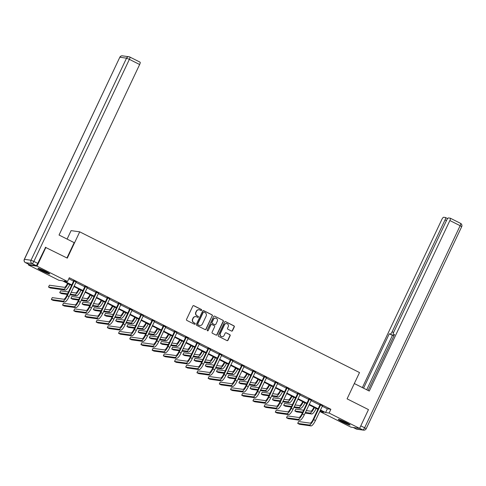 <?xml version="1.0" encoding="UTF-8"?>
<svg xmlns="http://www.w3.org/2000/svg" width="486" height="486" viewBox="0 0 486 486"><rect width="100%" height="100%" fill="white"/><g stroke="black" fill="none" stroke-linecap="round" stroke-linejoin="round"><path stroke-width="0.73" d="M201.611 310.226A0.571 0.547 98 0 0 201.362 309.461L193.871 305.694A0.82 0.784 98 0 0 192.821 306.077L186.545 319.351A0.82 0.784 98 0 0 186.903 320.444L194.388 324.205A0.571 0.547 98 0 0 195.129 323.937A0.571 0.547 98 0 0 194.88 323.178L193.908 322.686A2.618 2.515 98 0 1 192.772 319.193L193.294 318.087A2.618 2.515 98 0 1 196.66 316.86L197.632 317.352A0.571 0.547 98 0 0 198.367 317.085A0.571 0.547 98 0 0 198.118 316.319L197.152 315.833A2.618 2.515 98 0 1 196.01 312.334L196.532 311.228A2.618 2.515 98 0 1 199.904 310.007L200.87 310.493A0.571 0.547 98 0 0 201.611 310.226M200.925 310.511A0.571 0.547 98 0 0 201.125 309.43L193.641 305.664A0.82 0.784 98 0 0 193.519 305.615M194.436 324.229A0.571 0.547 98 0 0 194.643 323.141L193.908 322.686M197.68 317.37A0.571 0.547 98 0 0 197.887 316.283L197.152 315.833M342.338 421.933A6.506 0.565 25.3 0 1 338.274 419.406A6.506 0.565 25.3 0 1 345.977 422.443A6.506 0.565 25.3 0 1 350.042 424.964A6.506 0.565 25.3 0 1 342.338 421.933M42.015 270.89A6.506 0.565 25.3 0 1 37.957 268.369A6.506 0.565 25.3 0 1 45.654 271.401A6.506 0.565 25.3 0 1 49.718 273.928A6.506 0.565 25.3 0 1 42.015 270.89M231.47 331.039A0.82 0.784 98 0 0 232.527 330.656L234.282 326.932A0.82 0.784 98 0 0 233.93 325.839L225.613 321.659A0.82 0.784 98 0 0 224.562 322.042L218.287 335.316A0.82 0.784 98 0 0 218.645 336.403L226.956 340.589A0.82 0.784 98 0 0 228.013 340.206L230.139 335.705A0.82 0.784 98 0 0 229.781 334.611L226.221 332.825A0.82 0.784 98 0 0 225.17 333.208L224.113 335.437A2.193 2.102 98 0 1 221.926 336.658A2.193 2.102 98 0 1 220.346 333.542L224.477 324.806A2.193 2.102 98 0 1 226.664 323.585A2.193 2.102 98 0 1 228.244 326.701L227.557 328.159A0.82 0.784 98 0 0 227.916 329.247L231.47 331.039M45.338 247.295L67.293 258.133L79.722 231.84L359.512 372.555L347.083 398.848L368.473 409.607L359.597 428.385L350.971 427.176L320.462 411.836L323.962 412.322L320.213 410.439M45.903 247.374L37.027 266.158L67.53 281.497L64.031 281.005L71.8 284.911M322.218 406.205L327.37 408.799L330.869 409.291L69.304 277.743L67.53 281.497M330.869 409.291L329.095 413.045L359.597 428.385M212.37 315.912A0.82 0.784 98 0 0 212.018 314.819L203.701 310.639A0.82 0.784 98 0 0 202.65 311.022L196.374 324.296A0.82 0.784 98 0 0 196.733 325.383L205.043 329.569A0.82 0.784 98 0 0 206.1 329.186L212.139 315.876A0.82 0.784 98 0 0 211.781 314.788L203.47 310.603A0.82 0.784 98 0 0 203.348 310.56M214.66 316.149L222.971 320.329A0.82 0.784 98 0 1 223.329 321.422L217.054 334.696A0.82 0.784 98 0 1 216.003 335.079L212.443 333.287A0.82 0.784 98 0 1 212.09 332.193L214.63 326.811A0.82 0.784 98 0 0 214.277 325.723L211.914 324.533A0.82 0.784 98 0 0 210.863 324.915L208.215 330.523A0.571 0.547 98 0 1 207.644 330.838A0.571 0.547 98 0 1 207.224 330.024L213.603 316.532A0.82 0.784 98 0 1 214.66 316.149L222.971 320.329M79.722 231.84L71.09 230.631L67.092 239.088M68.824 278.77L73.574 281.157M75.871 282.311L84.771 286.789M87.067 287.943L95.967 292.42M98.263 293.574L107.169 298.052M109.465 299.206L118.365 303.683M120.662 304.837L129.562 309.315M131.858 310.469L140.758 314.946M143.054 316.1L151.954 320.578M154.256 321.732L163.156 326.209M165.453 327.364L174.353 331.841M176.649 332.995L185.549 337.472M187.845 338.627L196.745 343.104M199.041 344.258L207.941 348.735M210.244 349.89L219.143 354.367M221.44 355.521L230.34 359.998M232.636 361.153L241.536 365.63M243.832 366.784L252.732 371.261M255.029 372.416L263.928 376.893M266.231 378.047L275.131 382.525M277.427 383.679L286.327 388.156M288.623 389.31L297.523 393.788M299.819 394.942L308.719 399.419M311.016 400.573L319.916 405.051M76.065 281.965L73.653 280.756M87.261 287.597L84.85 286.388M98.464 293.228L96.046 292.019M109.66 298.86L107.248 297.645M120.856 304.491L118.444 303.276M132.052 310.123L129.641 308.908M143.249 315.754L140.837 314.539M154.451 321.386L152.033 320.171M165.647 327.017L163.235 325.802M176.843 332.649L174.431 331.434M188.039 338.28L185.628 337.065M199.236 343.912L196.824 342.697M210.438 349.543L208.02 348.328M221.634 355.175L219.222 353.96M232.83 360.806L230.419 359.591M244.027 366.438L241.615 365.223M255.223 372.069L252.811 370.854M266.425 377.701L264.007 376.486M277.621 383.333L275.21 382.118M288.818 388.964L286.406 387.749M300.014 394.596L297.602 393.381M311.21 400.227L308.798 399.012M322.412 405.859L319.995 404.644M28.71 264.281L28.395 264.943L37.027 266.158M320.948 410.81L320.462 411.836M71.576 285.391L62.402 280.78L58.903 280.288L28.395 264.943M317.917 409.285L309.017 404.808M306.721 403.653L297.821 399.176M295.524 398.022L286.619 393.545M284.322 392.39L275.422 387.913M273.126 386.759L264.226 382.282M261.93 381.127L253.03 376.65M250.733 375.496L241.834 371.018M239.537 369.864L230.631 365.387M228.335 364.233L219.435 359.755M217.139 358.601L208.239 354.124M205.943 352.97L197.043 348.492M194.746 347.338L185.846 342.861M183.55 341.707L174.644 337.229M172.348 336.075L163.448 331.598M161.152 330.444L152.252 325.966M149.955 324.812L141.055 320.335M138.759 319.18L129.859 314.703M127.563 313.549L118.657 309.072M116.361 307.917L107.461 303.44M105.164 302.286L96.264 297.809M93.968 296.654L85.068 292.177M82.772 291.023L73.872 286.546M320.438 409.959L325.596 412.553L329.095 413.045M74.097 286.072L82.997 290.543M85.293 291.703L94.193 296.174M96.489 297.329L105.389 301.806M107.685 302.96L116.591 307.438M118.888 308.592L127.788 313.069M130.084 314.223L138.984 318.701M141.28 319.855L150.18 324.332M152.476 325.486L161.376 329.964M163.673 331.118L172.579 335.595M174.875 336.749L183.775 341.227M186.071 342.381L194.971 346.858M197.267 348.012L206.167 352.49M208.464 353.644L217.364 358.121M219.66 359.276L228.566 363.753M230.862 364.907L239.762 369.384M242.058 370.539L250.958 375.016M253.255 376.17L262.154 380.647M264.451 381.802L273.351 386.279M275.647 387.433L284.553 391.91M286.849 393.065L295.749 397.542M298.046 398.696L306.945 403.173M309.242 404.328L318.142 408.805M327.37 408.799L325.596 412.553M199.035 309.758A2.618 2.515 98 0 0 196.301 311.198L196.532 311.228M196.915 315.797A2.618 2.515 98 0 1 195.779 312.304L196.301 311.198M195.791 316.617A2.618 2.515 98 0 0 193.057 318.057L193.294 318.087M193.677 322.655A2.618 2.515 98 0 1 192.535 319.162L193.057 318.057M205.165 329.617A0.82 0.784 98 0 0 205.864 329.15L212.139 315.876M203.992 312.061A0.571 0.547 98 0 0 203.251 312.328L197.747 323.98A0.571 0.547 98 0 0 197.996 324.745L199.017 325.255A2.618 2.515 98 0 0 202.389 324.028L206.149 316.07A2.618 2.515 98 0 0 205.013 312.577L203.992 312.061M203.707 312.006A0.571 0.547 98 0 0 203.02 312.298L203.251 312.328M199.649 325.474A2.618 2.515 98 0 1 198.786 325.225L197.759 324.709A0.571 0.547 98 0 1 197.51 323.943L203.02 312.298M216.118 335.127A0.82 0.784 98 0 0 216.823 334.66L223.092 321.386A0.82 0.784 98 0 0 222.74 320.298M211.562 324.454A0.82 0.784 98 0 0 210.626 324.885L208.215 330.523M207.528 330.808A0.571 0.547 98 0 0 207.978 330.486M217.272 321.228A2.193 2.102 98 0 0 215.693 318.111A2.193 2.102 98 0 0 213.5 319.332L212.048 322.412A0.82 0.784 98 0 0 212.406 323.5L214.763 324.691A0.82 0.784 98 0 0 215.814 324.308L217.272 321.228M215.577 318.099A2.193 2.102 98 0 0 213.269 319.296L213.5 319.332M214.885 324.739A0.82 0.784 98 0 1 214.533 324.654L212.169 323.469A0.82 0.784 98 0 1 211.817 322.376L213.269 319.296M226.549 323.573A2.193 2.102 98 0 0 224.24 324.77L224.477 324.806M221.81 336.64A2.193 2.102 98 0 1 220.115 333.511L224.24 324.77M227.077 340.637A0.82 0.784 98 0 0 227.776 340.17L229.902 335.674A0.82 0.784 98 0 0 229.55 334.581L225.99 332.795A0.82 0.784 98 0 0 225.869 332.746M231.591 331.088A0.82 0.784 98 0 0 232.29 330.62L234.052 326.896A0.82 0.784 98 0 0 233.693 325.808L225.383 321.623A0.82 0.784 98 0 0 225.261 321.58M67.554 283.368L67.384 283.727A4.167 1.118 116.7 0 1 64.444 287.317L49.414 285.209L48.527 287.086L63.557 289.2A6.257 1.683 -63.3 0 0 67.967 283.812L68.058 283.624M48.527 287.086L50.319 287.991L65.349 290.099A6.257 1.683 -63.3 0 0 69.765 284.711L69.85 284.529M74.237 280.835L73.635 281.036L66.722 295.652A4.167 1.118 116.7 0 1 63.781 299.242L52.251 297.626L51.364 299.504L62.894 301.12A6.257 1.683 -63.3 0 0 67.305 295.731L74.218 281.115M51.364 299.504L53.156 300.403L64.687 302.025A6.257 1.683 -63.3 0 0 69.103 296.636L76.211 281.831M73.635 281.036L73.665 280.55M48.248 272.798A5.632 0.492 25.3 0 1 45.18 271.571A5.632 0.492 25.3 0 1 39.761 268.788M39.232 268.6A6.464 0.565 -154.7 0 0 45.338 271.723A6.464 0.565 -154.7 0 0 48.722 273.083M348.565 423.835A5.632 0.492 25.3 0 1 345.503 422.613A5.632 0.492 25.3 0 1 340.085 419.825M339.556 419.643A6.464 0.565 -154.7 0 0 345.655 422.765A6.464 0.565 -154.7 0 0 349.045 424.126M66.947 257.963L74.188 242.654L59.043 235.036L139.646 64.517L129.379 59.353L33.862 261.425L37.738 263.376L45.587 247.331M29.373 264.603L35.97 265.532L32.094 263.582L25.497 262.653L29.373 264.603A2.503 0.674 116.7 0 1 29.312 264.584A2.503 0.674 116.7 0 1 29.263 264.548M140.011 62.159A2.503 0.674 116.7 0 1 140.071 62.178A2.503 0.674 116.7 0 1 139.646 64.517M37.738 263.376A2.503 0.674 116.7 0 1 35.97 265.532M354.318 383.539L369.269 391.06L449.872 220.535A2.503 0.674 -63.3 0 0 450.297 218.202A2.503 0.674 -63.3 0 0 450.236 218.184L448.469 217.935A2.503 0.674 -63.3 0 0 446.701 220.091L393.794 332.017A2.503 0.674 -63.3 0 0 393.368 334.35A2.503 0.674 -63.3 0 0 393.429 334.368L393.368 334.35M368.084 390.465L394.523 334.526L393.429 334.368M446.47 220.577L445.048 219.86A2.503 0.674 -63.3 0 0 445.468 217.521A2.503 0.674 -63.3 0 0 445.413 217.503L443.639 217.254A2.503 0.674 -63.3 0 0 441.871 219.411L362.374 387.591M394.316 334.969A2.503 0.674 116.7 0 1 393.532 335.528L389.274 333.791L363.558 388.186M390.373 333.943A2.503 0.674 -63.3 0 0 392.135 331.786L393.575 332.509M445.048 219.86L392.135 331.786M393.532 335.528L392.433 335.376L366.717 389.778M392.433 335.376L389.274 333.791M78.75 289L78.586 289.358A4.167 1.118 116.7 0 1 75.64 292.949L71.138 292.323M69.966 294.808L76.551 295.731A6.257 1.683 -63.3 0 0 80.962 290.342L81.047 290.16M70.251 294.2L74.753 294.832A6.257 1.683 -63.3 0 0 79.169 289.443L79.254 289.255M68.477 291.946L60.61 290.841L59.723 292.718L67.584 293.823M59.723 292.718L61.515 293.623L67.299 294.437M89.953 294.631L89.782 294.99A4.167 1.118 116.7 0 1 86.842 298.58L82.341 297.954M81.162 300.439L87.747 301.363A6.257 1.683 -63.3 0 0 92.158 295.974L92.249 295.792M81.448 299.832L85.949 300.463A6.257 1.683 -63.3 0 0 90.366 295.075L90.451 294.887M79.674 297.578L71.806 296.472L70.92 298.349L78.787 299.455M70.92 298.349L72.718 299.255L78.495 300.069M85.433 286.467L84.831 286.667L77.924 301.284A4.167 1.118 116.7 0 1 74.978 304.874L63.447 303.258L62.56 305.135L74.091 306.751A6.257 1.683 -63.3 0 0 78.507 301.363L85.415 286.746M62.56 305.135L64.352 306.034L75.889 307.656A6.257 1.683 -63.3 0 0 80.299 302.268L87.407 287.463M84.831 286.667L84.868 286.181M96.629 292.098L96.028 292.299L89.12 306.915A4.167 1.118 116.7 0 1 86.18 310.505L74.644 308.889L73.757 310.767L85.287 312.383A6.257 1.683 -63.3 0 0 89.703 306.994L96.611 292.378M73.757 310.767L75.549 311.666L87.085 313.288A6.257 1.683 -63.3 0 0 91.496 307.899L98.609 293.094M96.028 292.299L96.064 291.813M101.149 300.263L100.979 300.621A4.167 1.118 116.7 0 1 98.038 304.212L93.537 303.586M92.358 306.071L98.944 306.994A6.257 1.683 -63.3 0 0 103.354 301.606L103.445 301.423M92.65 305.463L97.151 306.095A6.257 1.683 -63.3 0 0 101.562 300.706L101.647 300.518M90.87 303.209L83.009 302.104L82.116 303.981L89.983 305.087M82.116 303.981L83.914 304.886L89.691 305.7M112.345 305.894L112.175 306.253A4.167 1.118 116.7 0 1 109.235 309.843L104.733 309.211M103.554 311.702L110.14 312.626A6.257 1.683 -63.3 0 0 114.556 307.237L114.641 307.055M103.846 311.095L108.348 311.726A6.257 1.683 -63.3 0 0 112.758 306.338L112.849 306.15M102.066 308.841L94.205 307.735L93.318 309.612L101.179 310.718M93.318 309.612L95.11 310.518L100.894 311.326M123.541 311.526L123.371 311.884A4.167 1.118 116.7 0 1 120.431 315.475L115.929 314.843M114.757 317.334L121.336 318.257A6.257 1.683 -63.3 0 0 125.753 312.869L125.838 312.686M115.042 316.726L119.544 317.358A6.257 1.683 -63.3 0 0 123.954 311.969L124.045 311.781M113.262 314.472L105.401 313.367L104.514 315.244L112.375 316.35M104.514 315.244L106.306 316.149L112.09 316.957M107.831 297.73L107.224 297.93L100.316 312.547A4.167 1.118 116.7 0 1 97.376 316.137L85.84 314.521L84.953 316.398L96.489 318.014A6.257 1.683 -63.3 0 0 100.9 312.626L107.807 298.009M84.953 316.398L86.751 317.297L98.281 318.919A6.257 1.683 -63.3 0 0 102.692 313.531L109.806 298.726M107.224 297.93L107.26 297.444M119.027 303.361L118.42 303.562L111.513 318.178A4.167 1.118 116.7 0 1 108.572 321.768L97.042 320.153L96.155 322.03L107.685 323.646A6.257 1.683 -63.3 0 0 112.096 318.257L119.003 303.641M96.155 322.03L97.947 322.929L109.478 324.551A6.257 1.683 -63.3 0 0 113.894 319.162L121.002 304.358M118.42 303.562L118.456 303.076M130.224 308.993L129.622 309.193L122.709 323.81A4.167 1.118 116.7 0 1 119.769 327.4L108.238 325.784L107.351 327.661L118.882 329.277A6.257 1.683 -63.3 0 0 123.292 323.889L130.205 309.272M107.351 327.661L109.143 328.56L120.674 330.182A6.257 1.683 -63.3 0 0 125.09 324.794L132.198 309.989M129.622 309.193L129.653 308.707M134.737 317.158L134.573 317.516A4.167 1.118 116.7 0 1 131.627 321.106L127.125 320.474M125.953 322.965L132.538 323.889A6.257 1.683 -63.3 0 0 136.949 318.5L137.034 318.318M126.239 322.358L130.74 322.99A6.257 1.683 -63.3 0 0 135.157 317.601L135.242 317.413M124.465 320.104L116.597 318.998L115.711 320.875L123.572 321.981M115.711 320.875L117.503 321.781L123.286 322.589M141.42 314.624L140.819 314.825L133.911 329.441A4.167 1.118 116.7 0 1 130.965 333.032L119.434 331.416L118.548 333.293L130.078 334.909A6.257 1.683 -63.3 0 0 134.494 329.52L141.402 314.904M118.548 333.293L120.34 334.192L131.876 335.814A6.257 1.683 -63.3 0 0 136.287 330.425L143.394 315.621M140.819 314.825L140.855 314.339M145.94 322.789L145.77 323.147A4.167 1.118 116.7 0 1 142.829 326.738L138.328 326.106M137.149 328.597L143.734 329.52A6.257 1.683 -63.3 0 0 148.145 324.132L148.236 323.949M137.441 327.989L141.936 328.621A6.257 1.683 -63.3 0 0 146.353 323.233L146.438 323.044M135.661 325.735L127.794 324.63L126.907 326.507L134.774 327.613M126.907 326.507L128.705 327.412L134.482 328.22M152.616 320.256L152.015 320.456L145.107 335.073A4.167 1.118 116.7 0 1 142.167 338.663L130.631 337.047L129.744 338.924L141.274 340.54A6.257 1.683 -63.3 0 0 145.691 335.152L152.598 320.535M129.744 338.924L131.536 339.823L143.072 341.445A6.257 1.683 -63.3 0 0 147.483 336.057L154.597 321.252M152.015 320.456L152.051 319.97M157.136 328.421L156.966 328.779A4.167 1.118 116.7 0 1 154.026 332.369L149.524 331.738M148.345 334.228L154.931 335.152A6.257 1.683 -63.3 0 0 159.341 329.763L159.432 329.581M148.637 333.621L153.139 334.253A6.257 1.683 -63.3 0 0 157.549 328.864L157.634 328.676M146.857 331.367L138.996 330.261L138.103 332.138L145.97 333.244M138.103 332.138L139.901 333.044L145.679 333.852M163.818 325.887L163.211 326.088L156.304 340.704A4.167 1.118 116.7 0 1 153.363 344.295L141.827 342.679L140.94 344.556L152.476 346.172A6.257 1.683 -63.3 0 0 156.887 340.783L163.794 326.167M140.94 344.556L142.738 345.455L154.269 347.077A6.257 1.683 -63.3 0 0 158.679 341.688L165.793 326.884M163.211 326.088L163.247 325.602M168.332 334.052L168.162 334.411A4.167 1.118 116.7 0 1 165.222 338.001L160.72 337.369M159.542 339.86L166.127 340.783A6.257 1.683 -63.3 0 0 170.543 335.395L170.629 335.212M159.833 339.252L164.335 339.884A6.257 1.683 -63.3 0 0 168.745 334.496L168.836 334.307M158.053 336.998L150.192 335.893L149.305 337.77L157.166 338.876M149.305 337.77L151.097 338.675L156.881 339.483M175.015 331.519L174.407 331.719L167.5 346.336A4.167 1.118 116.7 0 1 164.56 349.926L153.029 348.31L152.142 350.187L163.673 351.803A6.257 1.683 -63.3 0 0 168.083 346.415L174.99 331.798M152.142 350.187L153.934 351.086L165.465 352.708A6.257 1.683 -63.3 0 0 169.881 347.32L176.989 332.515M174.407 331.719L174.444 331.233M179.528 339.684L179.358 340.042A4.167 1.118 116.7 0 1 176.418 343.632L171.916 343.001M170.744 345.491L177.323 346.415A6.257 1.683 -63.3 0 0 181.74 341.026L181.825 340.844M171.029 344.884L175.531 345.516A6.257 1.683 -63.3 0 0 179.942 340.127L180.033 339.939M169.25 342.63L161.388 341.524L160.501 343.402L168.363 344.507M160.501 343.402L162.294 344.307L168.077 345.115M186.211 337.15L185.609 337.351L178.696 351.967A4.167 1.118 116.7 0 1 175.756 355.558L164.225 353.942L163.339 355.819L174.869 357.435A6.257 1.683 -63.3 0 0 179.279 352.046L186.193 337.43M163.339 355.819L165.131 356.718L176.661 358.34A6.257 1.683 -63.3 0 0 181.078 352.951L188.185 338.147M185.609 337.351L185.64 336.865M190.725 345.315L190.561 345.674A4.167 1.118 116.7 0 1 187.614 349.264L183.113 348.632M181.94 351.123L188.525 352.046A6.257 1.683 -63.3 0 0 192.936 346.658L193.021 346.469M182.226 350.515L186.727 351.147A6.257 1.683 -63.3 0 0 191.144 345.759L191.229 345.57M180.452 348.262L172.585 347.156L171.698 349.033L179.559 350.139M171.698 349.033L173.49 349.938L179.273 350.746M197.407 342.782L196.806 342.982L189.898 357.599A4.167 1.118 116.7 0 1 186.952 361.189L175.422 359.573L174.535 361.45L186.065 363.066A6.257 1.683 -63.3 0 0 190.482 357.678L197.389 343.061M174.535 361.45L176.327 362.349L187.863 363.971A6.257 1.683 -63.3 0 0 192.274 358.583L199.388 343.778M196.806 342.982L196.842 342.496M201.927 350.947L201.757 351.305A4.167 1.118 116.7 0 1 198.817 354.895L194.315 354.264M193.136 356.754L199.722 357.678A6.257 1.683 -63.3 0 0 204.132 352.289L204.223 352.101M193.428 356.147L197.924 356.779A6.257 1.683 -63.3 0 0 202.34 351.39L202.425 351.202M191.648 353.893L183.781 352.787L182.894 354.665L190.761 355.77M182.894 354.665L184.692 355.57L190.469 356.378M208.603 348.413L208.002 348.614L201.095 363.23A4.167 1.118 116.7 0 1 198.154 366.821L186.618 365.205L185.731 367.082L197.261 368.698A6.257 1.683 -63.3 0 0 201.678 363.309L208.585 348.693M185.731 367.082L187.529 367.981L199.06 369.603A6.257 1.683 -63.3 0 0 203.47 364.214L210.584 349.41M208.002 348.614L208.038 348.128M213.123 356.578L212.953 356.937A4.167 1.118 116.7 0 1 210.013 360.527L205.511 359.895M204.333 362.386L210.918 363.309A6.257 1.683 -63.3 0 0 215.328 357.921L215.42 357.732M204.624 361.778L209.126 362.41A6.257 1.683 -63.3 0 0 213.536 357.022L213.621 356.833M202.844 359.525L194.983 358.419L194.09 360.296L201.957 361.402M194.09 360.296L195.888 361.201L201.666 362.009M219.806 354.045L219.198 354.245L212.291 368.862A4.167 1.118 116.7 0 1 209.351 372.452L197.814 370.836L196.927 372.713L208.464 374.329A6.257 1.683 -63.3 0 0 212.874 368.941L219.781 354.324M196.927 372.713L198.725 373.613L210.256 375.235A6.257 1.683 -63.3 0 0 214.666 369.846L221.78 355.041M219.198 354.245L219.235 353.759M224.319 362.21L224.149 362.568A4.167 1.118 116.7 0 1 221.209 366.158L216.707 365.527M215.529 368.017L222.114 368.941A6.257 1.683 -63.3 0 0 226.531 363.552L226.616 363.364M215.82 367.41L220.322 368.042A6.257 1.683 -63.3 0 0 224.732 362.653L224.824 362.465M214.04 365.156L206.179 364.05L205.292 365.928L213.154 367.033M205.292 365.928L207.085 366.833L212.868 367.641M231.002 359.676L230.394 359.877L223.487 374.493A4.167 1.118 116.7 0 1 220.547 378.084L209.016 376.468L208.13 378.345L219.66 379.961A6.257 1.683 -63.3 0 0 224.07 374.572L230.978 359.956M208.13 378.345L209.922 379.244L221.452 380.866A6.257 1.683 -63.3 0 0 225.869 375.478L232.976 360.673M230.394 359.877L230.431 359.391M235.516 367.841L235.346 368.2A4.167 1.118 116.7 0 1 232.405 371.79L227.904 371.158M226.731 373.649L233.31 374.572A6.257 1.683 -63.3 0 0 237.727 369.184L237.812 368.995M227.017 373.041L231.518 373.673A6.257 1.683 -63.3 0 0 235.929 368.285L236.02 368.096M225.237 370.788L217.376 369.682L216.489 371.559L224.35 372.665M216.489 371.559L218.281 372.464L224.064 373.272M242.198 365.308L241.597 365.508L234.683 380.125A4.167 1.118 116.7 0 1 231.743 383.715L220.213 382.099L219.326 383.976L230.856 385.592A6.257 1.683 -63.3 0 0 235.267 380.204L242.18 365.587M219.326 383.976L221.118 384.876L232.648 386.498A6.257 1.683 -63.3 0 0 237.065 381.109L244.172 366.304M241.597 365.508L241.627 365.022M246.712 373.473L246.548 373.831A4.167 1.118 116.7 0 1 243.601 377.422L239.1 376.79M237.927 379.28L244.513 380.204A6.257 1.683 -63.3 0 0 248.923 374.815L249.008 374.627M238.213 378.673L242.714 379.305A6.257 1.683 -63.3 0 0 247.131 373.916L247.216 373.728M236.439 376.419L228.572 375.313L227.685 377.191L235.546 378.296M227.685 377.191L229.477 378.096L235.26 378.904M253.394 370.94L252.793 371.14L245.886 385.756A4.167 1.118 116.7 0 1 242.939 389.347L231.409 387.731L230.522 389.608L242.052 391.224A6.257 1.683 -63.3 0 0 246.469 385.835L253.376 371.219M230.522 389.608L232.314 390.507L243.851 392.129A6.257 1.683 -63.3 0 0 248.261 386.741L255.375 371.936M252.793 371.14L252.829 370.654M257.914 379.104L257.744 379.463A4.167 1.118 116.7 0 1 254.804 383.053L250.302 382.421M249.124 384.912L255.709 385.835A6.257 1.683 -63.3 0 0 260.119 380.447L260.21 380.259M249.415 384.305L253.911 384.936A6.257 1.683 -63.3 0 0 258.327 379.548L258.412 379.359M247.635 382.051L239.768 380.945L238.881 382.822L246.748 383.928M238.881 382.822L240.679 383.727L246.457 384.535M264.591 376.571L263.989 376.772L257.082 391.388A4.167 1.118 116.7 0 1 254.142 394.978L242.605 393.362L241.718 395.24L253.249 396.855A6.257 1.683 -63.3 0 0 257.665 391.467L264.572 376.85M241.718 395.24L243.516 396.139L255.047 397.761A6.257 1.683 -63.3 0 0 259.457 392.372L266.571 377.567M263.989 376.772L264.026 376.286M269.11 384.736L268.94 385.094A4.167 1.118 116.7 0 1 266 388.685L261.498 388.053M260.32 390.544L266.905 391.467A6.257 1.683 -63.3 0 0 271.316 386.078L271.407 385.89M260.611 389.936L265.113 390.568A6.257 1.683 -63.3 0 0 269.523 385.179L269.609 384.991M258.831 387.682L250.97 386.577L250.083 388.454L257.945 389.559M250.083 388.454L251.876 389.359L257.653 390.167M275.793 382.203L275.185 382.403L268.278 397.019A4.167 1.118 116.7 0 1 265.338 400.61L253.801 398.994L252.914 400.871L264.451 402.487A6.257 1.683 -63.3 0 0 268.861 397.098L275.769 382.482M252.914 400.871L254.713 401.77L266.243 403.392A6.257 1.683 -63.3 0 0 270.653 398.004L277.767 383.193M275.185 382.403L275.222 381.917M280.307 390.367L280.136 390.726A4.167 1.118 116.7 0 1 277.196 394.316L272.695 393.684M271.516 396.175L278.101 397.098A6.257 1.683 -63.3 0 0 282.518 391.71L282.603 391.522M271.808 395.568L276.309 396.199A6.257 1.683 -63.3 0 0 280.72 390.805L280.811 390.623M270.028 393.314L262.167 392.208L261.28 394.085L269.141 395.191M261.28 394.085L263.072 394.99L268.855 395.798M286.989 387.834L286.382 388.035L279.474 402.651A4.167 1.118 116.7 0 1 276.534 406.241L265.004 404.625L264.117 406.503L275.647 408.118A6.257 1.683 -63.3 0 0 280.058 402.73L286.965 388.114M264.117 406.503L265.909 407.402L277.439 409.024A6.257 1.683 -63.3 0 0 281.856 403.635L288.963 388.824M286.382 388.035L286.418 387.549M291.503 395.999L291.333 396.357A4.167 1.118 116.7 0 1 288.392 399.948L283.891 399.316M282.718 401.807L289.298 402.73A6.257 1.683 -63.3 0 0 293.714 397.341L293.799 397.153M283.004 401.199L287.505 401.825A6.257 1.683 -63.3 0 0 291.916 396.436L292.007 396.254M281.224 398.945L273.363 397.84L272.476 399.717L280.337 400.822M272.476 399.717L274.268 400.622L280.051 401.43M298.185 393.466L297.584 393.666L290.671 408.283A4.167 1.118 116.7 0 1 287.73 411.873L276.2 410.257L275.313 412.134L286.843 413.75A6.257 1.683 -63.3 0 0 291.254 408.362L298.167 393.745M275.313 412.134L277.105 413.033L288.635 414.655A6.257 1.683 -63.3 0 0 293.052 409.267L300.16 394.456M297.584 393.666L297.614 393.18M302.699 401.63L302.535 401.989A4.167 1.118 116.7 0 1 299.589 405.579L295.087 404.947M293.915 407.438L300.5 408.362A6.257 1.683 -63.3 0 0 304.91 402.973L304.995 402.785M294.2 406.831L298.702 407.456A6.257 1.683 -63.3 0 0 303.118 402.068L303.203 401.886M292.426 404.577L284.559 403.471L283.672 405.348L291.539 406.454M283.672 405.348L285.47 406.253L291.248 407.061M309.382 399.097L308.78 399.298L301.873 413.914A4.167 1.118 116.7 0 1 298.926 417.504L287.396 415.888L286.509 417.766L298.04 419.382A6.257 1.683 -63.3 0 0 302.456 413.993L309.363 399.377M286.509 417.766L288.301 418.665L299.838 420.287A6.257 1.683 -63.3 0 0 304.248 414.898L311.362 400.087M308.78 399.298L308.817 398.812M313.901 407.262L313.731 407.62A4.167 1.118 116.7 0 1 310.791 411.211L306.289 410.579M305.111 413.07L311.696 413.993A6.257 1.683 -63.3 0 0 316.107 408.605L316.198 408.416M305.402 412.462L309.898 413.088A6.257 1.683 -63.3 0 0 314.314 407.699L314.399 407.517M303.622 410.208L295.755 409.103L294.868 410.98L302.735 412.085M294.868 410.98L296.667 411.885L302.444 412.693M320.578 404.729L319.976 404.929L313.069 419.546A4.167 1.118 116.7 0 1 310.129 423.136L298.592 421.52L297.705 423.397L309.236 425.013A6.257 1.683 -63.3 0 0 313.652 419.625L320.56 405.008M297.705 423.397L299.504 424.296L311.034 425.918A6.257 1.683 -63.3 0 0 315.444 420.53L322.558 405.719M319.976 404.929L320.013 404.443M67.967 283.812L69.765 284.711M63.557 289.2L65.349 290.099M67.305 295.731L69.103 296.636M62.894 301.12L64.687 302.025M122.429 55.847A2.503 2.503 0 0 0 119.817 57.257L24.409 259.317L31.007 260.247L126.53 58.168L119.927 57.245A2.503 2.4 -82 0 1 122.429 55.847L129.027 56.777A2.503 2.4 98 0 0 126.53 58.168L129.379 59.353A2.503 0.674 -63.3 0 0 129.805 57.02A2.503 0.674 -63.3 0 0 129.75 57.002A2.503 2.4 98 0 0 129.027 56.777A2.503 2.503 0 0 1 129.805 57.02L140.071 62.178M25.381 262.592A2.503 0.674 -63.3 0 0 25.436 262.634A2.503 0.674 -63.3 0 0 25.497 262.653A2.503 2.4 98 0 1 24.409 259.317L24.3 259.33A2.503 2.503 0 0 0 25.436 262.634L29.312 264.584M33.862 261.425L31.007 260.247A2.503 2.4 -82 0 0 32.094 263.582A2.503 0.674 -63.3 0 0 33.862 261.425M353.267 427.498L356.25 428.998L362.854 429.928L359.634 428.306M360.8 425.851L364.615 427.771L460.139 225.698L449.872 220.535M460.503 223.347A2.503 0.674 116.7 0 1 460.564 223.366A2.503 0.674 116.7 0 1 460.139 225.698L461.7 226.67A2.503 2.503 0 0 0 460.564 223.366L450.297 218.202M364.615 427.771A2.503 0.674 116.7 0 1 362.854 429.928A2.503 2.4 -82 0 0 363.571 430.153A2.503 2.503 0 0 0 366.183 428.743L364.615 427.771M353.237 427.492L356.195 428.98A2.503 2.503 0 0 0 356.973 429.223A2.503 2.4 98 0 1 356.25 428.998A2.503 0.674 116.7 0 1 356.195 428.98A2.503 0.674 116.7 0 1 356.147 428.944M79.169 289.443L80.962 290.342M74.753 294.832L76.551 295.731M90.366 295.075L92.158 295.974M85.949 300.463L87.747 301.363M78.507 301.363L80.299 302.268M74.091 306.751L75.889 307.656M89.703 306.994L91.496 307.899M85.287 312.383L87.085 313.288M101.562 300.706L103.354 301.606M97.151 306.095L98.944 306.994M112.758 306.338L114.556 307.237M108.348 311.726L110.14 312.626M123.954 311.969L125.753 312.869M119.544 317.358L121.336 318.257M100.9 312.626L102.692 313.531M96.489 318.014L98.281 318.919M112.096 318.257L113.894 319.162M107.685 323.646L109.478 324.551M123.292 323.889L125.09 324.794M118.882 329.277L120.674 330.182M135.157 317.601L136.949 318.5M130.74 322.99L132.538 323.889M134.494 329.52L136.287 330.425M130.078 334.909L131.876 335.814M146.353 323.233L148.145 324.132M141.936 328.621L143.734 329.52M145.691 335.152L147.483 336.057M141.274 340.54L143.072 341.445M157.549 328.864L159.341 329.763M153.139 334.253L154.931 335.152M156.887 340.783L158.679 341.688M152.476 346.172L154.269 347.077M168.745 334.496L170.543 335.395M164.335 339.884L166.127 340.783M168.083 346.415L169.881 347.32M163.673 351.803L165.465 352.708M179.942 340.127L181.74 341.026M175.531 345.516L177.323 346.415M179.279 352.046L181.078 352.951M174.869 357.435L176.661 358.34M191.144 345.759L192.936 346.658M186.727 351.147L188.525 352.046M190.482 357.678L192.274 358.583M186.065 363.066L187.863 363.971M202.34 351.39L204.132 352.289M197.924 356.779L199.722 357.678M201.678 363.309L203.47 364.214M197.261 368.698L199.06 369.603M213.536 357.022L215.328 357.921M209.126 362.41L210.918 363.309M212.874 368.941L214.666 369.846M208.464 374.329L210.256 375.235M224.732 362.653L226.531 363.552M220.322 368.042L222.114 368.941M224.07 374.572L225.869 375.478M219.66 379.961L221.452 380.866M235.929 368.285L237.727 369.184M231.518 373.673L233.31 374.572M235.267 380.204L237.065 381.109M230.856 385.592L232.648 386.498M247.131 373.916L248.923 374.815M242.714 379.305L244.513 380.204M246.469 385.835L248.261 386.741M242.052 391.224L243.851 392.129M258.327 379.548L260.119 380.447M253.911 384.936L255.709 385.835M257.665 391.467L259.457 392.372M253.249 396.855L255.047 397.761M269.523 385.179L271.316 386.078M265.113 390.568L266.905 391.467M268.861 397.098L270.653 398.004M264.451 402.487L266.243 403.392M280.72 390.805L282.518 391.71M276.309 396.199L278.101 397.098M280.058 402.73L281.856 403.635M275.647 408.118L277.439 409.024M291.916 396.436L293.714 397.341M287.505 401.825L289.298 402.73M291.254 408.362L293.052 409.267M286.843 413.75L288.635 414.655M303.118 402.068L304.91 402.973M298.702 407.456L300.5 408.362M302.456 413.993L304.248 414.898M298.04 419.382L299.838 420.287M314.314 407.699L316.107 408.605M309.898 413.088L311.696 413.993M313.652 419.625L315.444 420.53M309.236 425.013L311.034 425.918M119.817 57.257L24.3 259.33M461.7 226.67L366.183 428.743M363.571 430.153L356.973 429.223M445.468 217.521L447.6 218.597"/></g></svg>
